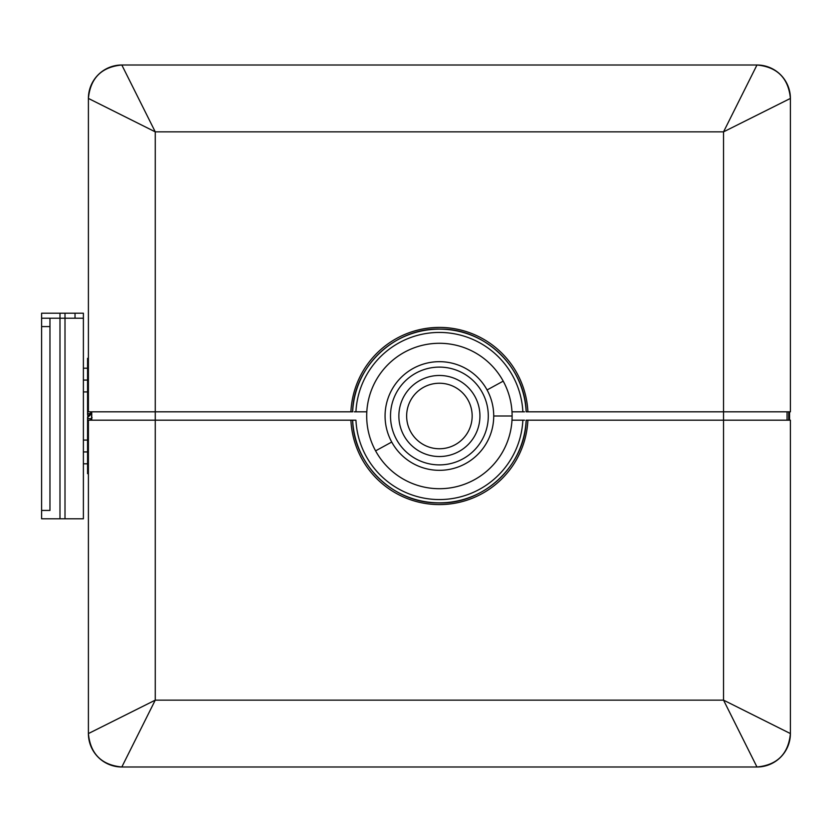 <?xml version="1.0" encoding="UTF-8"?>
<svg xmlns="http://www.w3.org/2000/svg" width="832" height="832" viewBox="0 0 832 832"><rect width="100%" height="100%" fill="white"/><g stroke="black" fill="none" stroke-linecap="round" stroke-linejoin="round"><path stroke-width="1.25" d="M41.6 313.206L41.6 318.219L41.6 313.206L59.987 313.206L59.987 318.219L59.987 313.206L65 313.206L65 318.219L65 313.206L75.026 313.206L75.026 318.219L75.026 313.206L83.387 313.206L83.387 318.219L83.387 313.206L41.6 313.206M49.962 326.581L49.962 510.432L41.6 510.432L41.6 326.581L49.962 326.581L49.962 318.219L65 318.219L65 518.794L59.987 518.794L59.987 318.219L59.987 518.794L41.6 518.794L41.6 510.432L49.962 510.432L49.962 326.581L41.6 326.581L41.6 318.219L49.962 318.219L49.962 326.581M41.6 318.219L41.6 518.794L83.387 518.794L65 518.794L65 318.219L83.387 318.219L83.387 518.794L83.387 318.219L41.6 318.219M90.906 413.15L90.906 411.819L90.314 413.733L87.568 413.494L87.568 358.332L88.4 358.332L87.568 358.332L87.568 413.494L90.314 413.733L91.738 412.308L90.906 413.15M87.568 380.068L83.387 380.068L87.568 380.068M90.906 413.494L91.738 413.494L90.906 413.494M87.568 413.494L87.568 414.326A3.338 3.338 0 0 0 88.015 416L87.568 414.326M90.906 420.181L90.906 418.85L91.738 419.692L90.906 418.85L90.906 420.181M87.568 451.932L83.387 451.932L87.568 451.932M87.568 473.668L88.4 473.668L87.568 473.668L87.568 418.506L90.906 418.85L87.568 418.506L87.568 417.674L87.568 473.668M91.738 418.506L90.906 418.506L91.738 418.506M90.906 414.326A3.338 3.338 0 0 0 87.568 417.674L90.906 414.326L91.738 414.326L90.906 414.326L91.738 414.326L91.499 417.082L92.092 417.674L91.499 417.082L91.738 414.326M789.568 420.181L789.568 411.819L789.568 420.181M527.894 420.181L723.538 420.181L723.538 700.138L790.4 733.574L723.538 700.138L155.262 700.138L88.4 733.574A33.426 33.426 0 0 0 121.826 767C101.525 765.024 90.376 753.875 88.4 733.574L155.262 700.138L121.826 767L155.262 700.138L723.538 700.138L756.974 767A33.426 33.426 0 0 0 790.4 733.574C788.424 753.875 777.275 765.024 756.974 767L121.826 767L756.974 767L723.538 700.138L723.538 420.181L527.894 420.181A88.587 88.587 0 0 1 439.4 504.587A88.587 88.587 0 0 1 350.906 420.181A88.587 88.587 0 0 0 439.4 504.587A88.587 88.587 0 0 0 527.894 420.181L526.157 420.181A86.861 86.861 0 0 1 439.4 502.861A86.861 86.861 0 0 1 352.643 420.181L355.94 420.181A83.564 83.564 0 0 0 439.4 499.564A83.564 83.564 0 0 0 522.86 420.181L511.992 420.181A72.706 72.706 0 0 0 423.446 345.062A72.706 72.706 0 0 0 375.596 450.861L391.726 442.042A54.319 54.319 0 0 0 493.719 416A54.319 54.319 0 0 0 429.229 362.638A54.319 54.319 0 0 0 385.486 409.313M87.568 418.506L87.568 417.674M788.726 420.181L788.726 411.819L788.726 420.181M91.499 417.082L92.092 417.674M350.906 420.181L88.4 420.181L88.4 733.574L88.4 420.181L155.262 420.181L155.262 700.138L155.262 411.819L350.906 411.819A88.587 88.587 0 0 1 439.4 327.413A88.587 88.587 0 0 1 527.894 411.819L723.538 411.819L723.538 131.862L723.538 420.181L790.4 420.181L790.4 733.574L790.4 420.181L790.4 446.659L790.4 420.181L723.538 420.181L723.538 411.819L790.4 411.819L787.062 411.819L790.4 411.819L790.4 98.426A33.426 33.426 0 0 0 756.974 65L723.538 131.862L790.4 98.426L723.538 131.862L756.974 65C777.275 66.976 788.424 78.125 790.4 98.426L790.4 411.819L527.894 411.819A88.587 88.587 0 0 0 439.4 327.413A88.587 88.587 0 0 0 350.906 411.819L88.4 411.819L88.4 98.426C90.376 78.125 101.525 66.976 121.826 65A33.426 33.426 0 0 0 88.4 98.426L88.4 411.819L155.262 411.819L155.262 131.862L88.4 98.426L155.262 131.862L121.826 65L155.262 131.862L155.262 420.181L352.591 420.181C353.694 464.62 393.619 503.256 438.079 502.902C483.454 504.702 525.138 465.587 526.209 420.181M756.974 65L121.826 65L756.974 65M723.538 131.862L155.262 131.862L723.538 131.862M790.4 420.181L787.062 420.181L787.062 411.819L787.062 420.181M352.643 411.819A86.861 86.861 0 0 1 439.4 329.139A86.861 86.861 0 0 1 526.157 411.819L526.209 411.819C525.106 367.38 485.181 328.744 440.721 329.098C395.346 327.298 353.662 366.413 352.591 411.819L352.643 411.819M522.86 411.819L511.992 411.819L522.86 411.819A83.564 83.564 0 0 0 439.4 332.436A83.564 83.564 0 0 0 355.94 411.819A83.564 83.564 0 0 1 439.4 332.436A83.564 83.564 0 0 1 522.86 411.819L524.545 411.819M91.738 411.819L91.738 420.181L91.738 411.819M487.074 389.958A54.319 54.319 0 0 1 493.719 416L512.106 416L493.719 416A54.319 54.319 0 0 1 391.726 442.042A54.319 54.319 0 0 1 425.963 363.366A54.319 54.319 0 0 1 487.074 389.958L503.204 381.139L487.074 389.958A54.319 54.319 0 0 0 385.081 416A54.319 54.319 0 0 0 391.726 442.042L375.596 450.861A72.706 72.706 0 0 1 366.808 411.819L355.94 411.819L366.808 411.819A72.706 72.706 0 0 1 503.204 381.139A72.706 72.706 0 0 1 455.354 486.938A72.706 72.706 0 0 1 375.596 450.861A72.706 72.706 0 0 0 511.992 420.181L522.86 420.181A83.564 83.564 0 0 1 439.4 499.564A83.564 83.564 0 0 1 355.94 420.181L352.591 420.181M522.86 420.181L524.545 420.181M527.894 411.819L526.209 411.819M355.94 411.819L354.255 411.819M350.906 411.819L352.591 411.819M355.94 420.181L354.255 420.181M366.808 420.181A72.706 72.706 0 0 1 366.694 416M488.29 416A48.89 48.89 0 0 0 439.4 367.11A48.89 48.89 0 0 0 390.51 416A48.89 48.89 0 0 0 439.4 464.89A48.89 48.89 0 0 0 488.29 416A48.89 48.89 0 0 1 439.4 464.89A48.89 48.89 0 0 1 390.51 416A48.89 48.89 0 0 1 439.4 367.11A48.89 48.89 0 0 1 488.29 416M398.871 416A40.529 40.529 0 0 0 439.4 456.529A40.529 40.529 0 0 0 479.929 416A40.529 40.529 0 0 0 439.4 375.471A40.529 40.529 0 0 0 398.871 416A40.529 40.529 0 0 1 439.4 375.471A40.529 40.529 0 0 1 479.929 416A40.529 40.529 0 0 1 439.4 456.529A40.529 40.529 0 0 1 398.871 416M406.64 416A32.76 32.76 0 0 0 439.4 448.76A32.76 32.76 0 0 0 472.16 416A32.76 32.76 0 0 0 439.4 383.24A32.76 32.76 0 0 0 406.64 416A32.76 32.76 0 0 1 439.4 383.24A32.76 32.76 0 0 1 472.16 416A32.76 32.76 0 0 1 439.4 448.76A32.76 32.76 0 0 1 406.64 416M87.568 368.202L83.387 368.202M87.568 391.934L83.387 391.934M87.568 440.066L83.387 440.066M87.568 463.798L83.387 463.798"/></g></svg>

